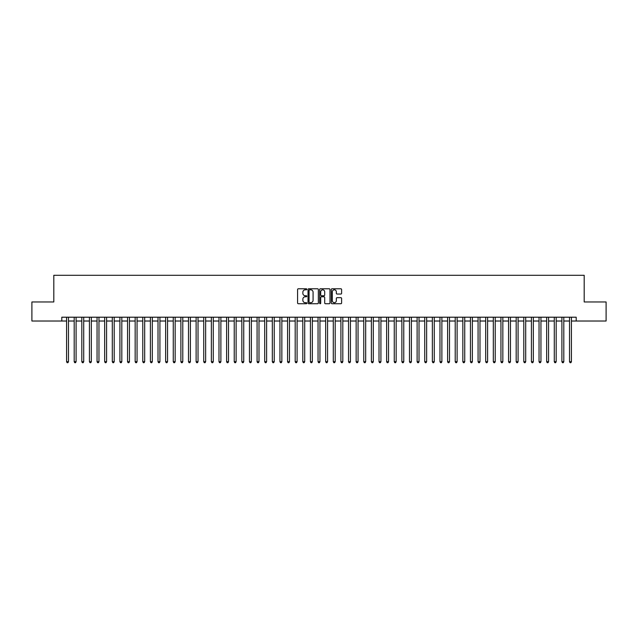 <?xml version="1.0" encoding="UTF-8"?>
<svg xmlns="http://www.w3.org/2000/svg" width="638" height="638" viewBox="0 0 638 638"><rect width="100%" height="100%" fill="white"/><g stroke="black" fill="none" stroke-linecap="round" stroke-linejoin="round"><path stroke-width="0.96" d="M306.806 289.293A0.526 0.526 0 0 0 306.288 288.775L298.337 288.775A0.75 0.75 0 0 0 297.587 289.524L297.587 302.986A0.75 0.75 0 0 0 298.337 303.736L306.288 303.736A0.526 0.526 0 0 0 306.806 303.209A0.526 0.526 0 0 0 306.288 302.683L305.259 302.683A2.393 2.393 0 0 1 302.859 300.291L302.859 299.174A2.393 2.393 0 0 1 305.259 296.774L306.288 296.774A0.526 0.526 0 0 0 306.806 296.255A0.526 0.526 0 0 0 306.288 295.729L305.259 295.729A2.393 2.393 0 0 1 302.859 293.336L302.859 292.212A2.393 2.393 0 0 1 305.259 289.819L306.288 289.819A0.526 0.526 0 0 0 306.806 289.293M340.859 294.046A0.75 0.75 0 0 0 341.609 293.297L341.609 289.524A0.75 0.75 0 0 0 340.859 288.775L332.031 288.775A0.75 0.75 0 0 0 331.289 289.524L331.289 302.986A0.75 0.75 0 0 0 332.031 303.736L340.859 303.736A0.75 0.75 0 0 0 341.609 302.986L341.609 298.424A0.75 0.75 0 0 0 340.859 297.675L337.079 297.675A0.75 0.75 0 0 0 336.338 298.424L336.338 300.681A2.002 2.002 0 0 1 334.336 302.683A2.002 2.002 0 0 1 332.334 300.681L332.334 291.821A2.002 2.002 0 0 1 334.336 289.819A2.002 2.002 0 0 1 336.338 291.821L336.338 293.297A0.75 0.75 0 0 0 337.079 294.046L340.859 294.046M61.806 321.018L31.9 321.018L31.9 301.965L53.807 301.965L53.807 275.297L584.193 275.297L584.193 301.965L606.1 301.965L606.1 321.018L576.194 321.018L576.194 317.206L61.806 317.206L61.806 321.018L66.575 321.018M318.346 289.524A0.75 0.75 0 0 0 317.596 288.775L308.768 288.775A0.75 0.75 0 0 0 308.026 289.524L308.026 302.986A0.75 0.75 0 0 0 308.768 303.736L317.596 303.736A0.75 0.75 0 0 0 318.346 302.986L318.346 289.524M320.404 288.775L329.232 288.775A0.75 0.75 0 0 1 329.974 289.524L329.974 302.986A0.75 0.75 0 0 1 329.232 303.736L325.452 303.736A0.75 0.75 0 0 1 324.702 302.986L324.702 297.523A0.75 0.75 0 0 0 323.952 296.774L321.448 296.774A0.75 0.75 0 0 0 320.699 297.523L320.699 303.209A0.526 0.526 0 0 1 320.18 303.736A0.526 0.526 0 0 1 319.654 303.209L319.654 289.524A0.75 0.75 0 0 1 320.404 288.775M68.481 321.018L74.191 321.018M76.097 321.018L81.816 321.018M83.722 321.018L89.432 321.018M91.338 321.018L97.056 321.018M98.962 321.018L104.672 321.018M106.578 321.018L112.296 321.018M114.202 321.018L119.912 321.018M121.818 321.018L127.536 321.018M129.442 321.018L135.16 321.018M137.058 321.018L142.776 321.018M144.682 321.018L150.401 321.018M152.307 321.018L158.017 321.018M159.923 321.018L165.641 321.018M167.547 321.018L173.257 321.018M175.163 321.018L180.881 321.018M182.787 321.018L188.497 321.018M190.403 321.018L196.121 321.018M198.027 321.018L203.737 321.018M205.643 321.018L211.361 321.018M213.267 321.018L218.986 321.018M220.884 321.018L226.602 321.018M228.508 321.018L234.226 321.018M236.124 321.018L241.842 321.018M243.748 321.018L249.466 321.018M251.372 321.018L257.082 321.018M258.988 321.018L264.706 321.018M266.612 321.018L272.322 321.018M274.228 321.018L279.946 321.018M281.852 321.018L287.563 321.018M289.469 321.018L295.187 321.018M297.093 321.018L302.803 321.018M304.709 321.018L310.427 321.018M312.333 321.018L318.051 321.018M319.949 321.018L325.667 321.018M327.573 321.018L333.291 321.018M335.197 321.018L340.907 321.018M342.813 321.018L348.531 321.018M350.437 321.018L356.148 321.018M358.054 321.018L363.772 321.018M365.678 321.018L371.388 321.018M373.294 321.018L379.012 321.018M380.918 321.018L386.628 321.018M388.534 321.018L394.252 321.018M396.158 321.018L401.876 321.018M403.774 321.018L409.492 321.018M411.398 321.018L417.116 321.018M419.014 321.018L424.733 321.018M426.639 321.018L432.357 321.018M434.263 321.018L439.973 321.018M441.879 321.018L447.597 321.018M449.503 321.018L455.213 321.018M457.119 321.018L462.837 321.018M464.743 321.018L470.453 321.018M472.359 321.018L478.077 321.018M479.983 321.018L485.693 321.018M487.599 321.018L493.318 321.018M495.224 321.018L500.942 321.018M502.84 321.018L508.558 321.018M510.464 321.018L516.182 321.018M518.088 321.018L523.798 321.018M525.704 321.018L531.422 321.018M533.328 321.018L539.038 321.018M540.944 321.018L546.662 321.018M548.568 321.018L554.278 321.018M556.184 321.018L561.903 321.018M563.809 321.018L569.519 321.018M571.425 321.018L576.194 321.018M309.597 289.819A0.526 0.526 0 0 0 309.071 290.346L309.071 302.165A0.526 0.526 0 0 0 309.597 302.683L310.682 302.683A2.393 2.393 0 0 0 313.075 300.291L313.075 292.212A2.393 2.393 0 0 0 310.682 289.819L309.597 289.819M324.702 291.861A2.002 2.002 0 0 0 322.7 289.859A2.002 2.002 0 0 0 320.699 291.861L320.699 294.979A0.75 0.75 0 0 0 321.448 295.729L323.952 295.729A0.75 0.75 0 0 0 324.702 294.979L324.702 291.861M68.481 317.206L68.481 361.714L66.575 361.714L66.575 317.206M68.481 361.714L67.907 362.703L67.142 362.703L66.575 361.714M76.097 317.206L76.097 361.714L74.191 361.714L74.191 317.206M76.097 361.714L75.523 362.703L74.766 362.703L74.191 361.714M83.722 317.206L83.722 361.714L81.816 361.714L81.816 317.206M83.722 361.714L83.147 362.703L82.382 362.703L81.816 361.714M91.338 317.206L91.338 361.714L89.432 361.714L89.432 317.206M91.338 361.714L90.771 362.703L90.006 362.703L89.432 361.714M98.962 317.206L98.962 361.714L97.056 361.714L97.056 317.206M98.962 361.714L98.388 362.703L97.63 362.703L97.056 361.714M106.578 317.206L106.578 361.714L104.672 361.714L104.672 317.206M106.578 361.714L106.012 362.703L105.246 362.703L104.672 361.714M114.202 317.206L114.202 361.714L112.296 361.714L112.296 317.206M114.202 361.714L113.628 362.703L112.87 362.703L112.296 361.714M121.818 317.206L121.818 361.714L119.912 361.714L119.912 317.206M121.818 361.714L121.252 362.703L120.486 362.703L119.912 361.714M129.442 317.206L129.442 361.714L127.536 361.714L127.536 317.206M129.442 361.714L128.868 362.703L128.11 362.703L127.536 361.714M137.058 317.206L137.058 361.714L135.16 361.714L135.16 317.206M137.058 361.714L136.492 362.703L135.727 362.703L135.16 361.714M144.682 317.206L144.682 361.714L142.776 361.714L142.776 317.206M144.682 361.714L144.108 362.703L143.351 362.703L142.776 361.714M152.307 317.206L152.307 361.714L150.401 361.714L150.401 317.206M152.307 361.714L151.732 362.703L150.967 362.703L150.401 361.714M159.923 317.206L159.923 361.714L158.017 361.714L158.017 317.206M159.923 361.714L159.348 362.703L158.591 362.703L158.017 361.714M167.547 317.206L167.547 361.714L165.641 361.714L165.641 317.206M167.547 361.714L166.973 362.703L166.207 362.703L165.641 361.714M175.163 317.206L175.163 361.714L173.257 361.714L173.257 317.206M175.163 361.714L174.597 362.703L173.831 362.703L173.257 361.714M182.787 317.206L182.787 361.714L180.881 361.714L180.881 317.206M182.787 361.714L182.213 362.703L181.447 362.703L180.881 361.714M190.403 317.206L190.403 361.714L188.497 361.714L188.497 317.206M190.403 361.714L189.837 362.703L189.071 362.703L188.497 361.714M198.027 317.206L198.027 361.714L196.121 361.714L196.121 317.206M198.027 361.714L197.453 362.703L196.695 362.703L196.121 361.714M205.643 317.206L205.643 361.714L203.737 361.714L203.737 317.206M205.643 361.714L205.077 362.703L204.312 362.703L203.737 361.714M213.267 317.206L213.267 361.714L211.361 361.714L211.361 317.206M213.267 361.714L212.693 362.703L211.936 362.703L211.361 361.714M220.884 317.206L220.884 361.714L218.986 361.714L218.986 317.206M220.884 361.714L220.317 362.703L219.552 362.703L218.986 361.714M228.508 317.206L228.508 361.714L226.602 361.714L226.602 317.206M228.508 361.714L227.933 362.703L227.176 362.703L226.602 361.714M236.124 317.206L236.124 361.714L234.226 361.714L234.226 317.206M236.124 361.714L235.558 362.703L234.792 362.703L234.226 361.714M243.748 317.206L243.748 361.714L241.842 361.714L241.842 317.206M243.748 361.714L243.174 362.703L242.416 362.703L241.842 361.714M251.372 317.206L251.372 361.714L249.466 361.714L249.466 317.206M251.372 361.714L250.798 362.703L250.032 362.703L249.466 361.714M258.988 317.206L258.988 361.714L257.082 361.714L257.082 317.206M258.988 361.714L258.414 362.703L257.656 362.703L257.082 361.714M266.612 317.206L266.612 361.714L264.706 361.714L264.706 317.206M266.612 361.714L266.038 362.703L265.272 362.703L264.706 361.714M274.228 317.206L274.228 361.714L272.322 361.714L272.322 317.206M274.228 361.714L273.662 362.703L272.897 362.703L272.322 361.714M281.852 317.206L281.852 361.714L279.946 361.714L279.946 317.206M281.852 361.714L281.278 362.703L280.521 362.703L279.946 361.714M289.469 317.206L289.469 361.714L287.563 361.714L287.563 317.206M289.469 361.714L288.902 362.703L288.137 362.703L287.563 361.714M297.093 317.206L297.093 361.714L295.187 361.714L295.187 317.206M297.093 361.714L296.518 362.703L295.761 362.703L295.187 361.714M304.709 317.206L304.709 361.714L302.803 361.714L302.803 317.206M304.709 361.714L304.143 362.703L303.377 362.703L302.803 361.714M312.333 317.206L312.333 361.714L310.427 361.714L310.427 317.206M312.333 361.714L311.759 362.703L311.001 362.703L310.427 361.714M319.949 317.206L319.949 361.714L318.051 361.714L318.051 317.206M319.949 361.714L319.383 362.703L318.617 362.703L318.051 361.714M327.573 317.206L327.573 361.714L325.667 361.714L325.667 317.206M327.573 361.714L326.999 362.703L326.241 362.703L325.667 361.714M335.197 317.206L335.197 361.714L333.291 361.714L333.291 317.206M335.197 361.714L334.623 362.703L333.857 362.703L333.291 361.714M342.813 317.206L342.813 361.714L340.907 361.714L340.907 317.206M342.813 361.714L342.239 362.703L341.482 362.703L340.907 361.714M350.437 317.206L350.437 361.714L348.531 361.714L348.531 317.206M350.437 361.714L349.863 362.703L349.098 362.703L348.531 361.714M358.054 317.206L358.054 361.714L356.148 361.714L356.148 317.206M358.054 361.714L357.479 362.703L356.722 362.703L356.148 361.714M365.678 317.206L365.678 361.714L363.772 361.714L363.772 317.206M365.678 361.714L365.103 362.703L364.338 362.703L363.772 361.714M373.294 317.206L373.294 361.714L371.388 361.714L371.388 317.206M373.294 361.714L372.728 362.703L371.962 362.703L371.388 361.714M380.918 317.206L380.918 361.714L379.012 361.714L379.012 317.206M380.918 361.714L380.344 362.703L379.586 362.703L379.012 361.714M388.534 317.206L388.534 361.714L386.628 361.714L386.628 317.206M388.534 361.714L387.968 362.703L387.202 362.703L386.628 361.714M396.158 317.206L396.158 361.714L394.252 361.714L394.252 317.206M396.158 361.714L395.584 362.703L394.826 362.703L394.252 361.714M403.774 317.206L403.774 361.714L401.876 361.714L401.876 317.206M403.774 361.714L403.208 362.703L402.442 362.703L401.876 361.714M411.398 317.206L411.398 361.714L409.492 361.714L409.492 317.206M411.398 361.714L410.824 362.703L410.067 362.703L409.492 361.714M419.014 317.206L419.014 361.714L417.116 361.714L417.116 317.206M419.014 361.714L418.448 362.703L417.683 362.703L417.116 361.714M426.639 317.206L426.639 361.714L424.733 361.714L424.733 317.206M426.639 361.714L426.064 362.703L425.307 362.703L424.733 361.714M434.263 317.206L434.263 361.714L432.357 361.714L432.357 317.206M434.263 361.714L433.688 362.703L432.923 362.703L432.357 361.714M441.879 317.206L441.879 361.714L439.973 361.714L439.973 317.206M441.879 361.714L441.305 362.703L440.547 362.703L439.973 361.714M449.503 317.206L449.503 361.714L447.597 361.714L447.597 317.206M449.503 361.714L448.929 362.703L448.163 362.703L447.597 361.714M457.119 317.206L457.119 361.714L455.213 361.714L455.213 317.206M457.119 361.714L456.553 362.703L455.787 362.703L455.213 361.714M464.743 317.206L464.743 361.714L462.837 361.714L462.837 317.206M464.743 361.714L464.169 362.703L463.403 362.703L462.837 361.714M472.359 317.206L472.359 361.714L470.453 361.714L470.453 317.206M472.359 361.714L471.793 362.703L471.027 362.703L470.453 361.714M479.983 317.206L479.983 361.714L478.077 361.714L478.077 317.206M479.983 361.714L479.409 362.703L478.652 362.703L478.077 361.714M487.599 317.206L487.599 361.714L485.693 361.714L485.693 317.206M487.599 361.714L487.033 362.703L486.268 362.703L485.693 361.714M495.224 317.206L495.224 361.714L493.318 361.714L493.318 317.206M495.224 361.714L494.649 362.703L493.892 362.703L493.318 361.714M502.84 317.206L502.84 361.714L500.942 361.714L500.942 317.206M502.84 361.714L502.273 362.703L501.508 362.703L500.942 361.714M510.464 317.206L510.464 361.714L508.558 361.714L508.558 317.206M510.464 361.714L509.89 362.703L509.132 362.703L508.558 361.714M518.088 317.206L518.088 361.714L516.182 361.714L516.182 317.206M518.088 361.714L517.514 362.703L516.748 362.703L516.182 361.714M525.704 317.206L525.704 361.714L523.798 361.714L523.798 317.206M525.704 361.714L525.13 362.703L524.372 362.703L523.798 361.714M533.328 317.206L533.328 361.714L531.422 361.714L531.422 317.206M533.328 361.714L532.754 362.703L531.988 362.703L531.422 361.714M540.944 317.206L540.944 361.714L539.038 361.714L539.038 317.206M540.944 361.714L540.37 362.703L539.612 362.703L539.038 361.714M548.568 317.206L548.568 361.714L546.662 361.714L546.662 317.206M548.568 361.714L547.994 362.703L547.229 362.703L546.662 361.714M556.184 317.206L556.184 361.714L554.278 361.714L554.278 317.206M556.184 361.714L555.618 362.703L554.853 362.703L554.278 361.714M563.809 317.206L563.809 361.714L561.903 361.714L561.903 317.206M563.809 361.714L563.234 362.703L562.477 362.703L561.903 361.714M571.425 317.206L571.425 361.714L569.519 361.714L569.519 317.206M571.425 361.714L570.858 362.703L570.093 362.703L569.519 361.714"/></g></svg>
